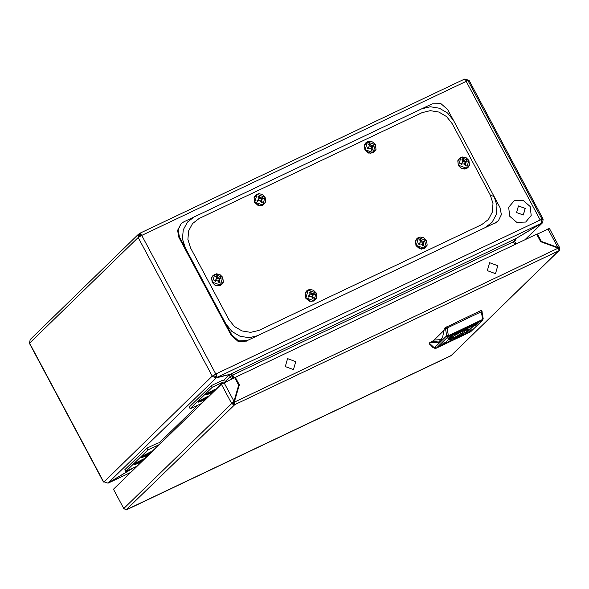 <?xml version="1.0" encoding="UTF-8"?>
<svg xmlns="http://www.w3.org/2000/svg" width="589" height="589" viewBox="0 0 589 589"><rect width="100%" height="100%" fill="white"/><g stroke="black" fill="none" stroke-linecap="round" stroke-linejoin="round"><path stroke-width="0.88" d="M541.652 221.471L541.836 219.749L543.161 219.115L469.139 80.487L468.181 80.936M541.269 220.301L541.821 219.712M466.819 81.032L466.157 81.348L466.819 81.032L464.456 79.125M541.254 220.257L542.086 219.358L540.179 219.984L466.157 81.348L141.794 235.379L139.902 233.215L140.624 234.636M139.91 233.48L138.533 234.113L138.187 237.536L141.794 235.379M230.991 374.501L232.287 375.502L232.729 375.068L230.012 374.405L217.061 377.328L215.655 374.309L216.097 373.882L212.121 376.261L216.126 377.895L228.907 374.656M215.655 374.309L212.121 376.261L103.922 482.008M516.001 238.552L542.705 222.649L543.161 219.115M133.88 467.563L107.971 483.09L103.723 481.699M213.446 375.635L215.383 376.511L216.487 376.261M232.287 375.502L233.671 378.101M514.97 244.523L513.49 241.748L232.729 375.068L234.208 377.844M225.859 380.855L230.336 376.504L231.661 375.878L233.016 378.41M223.864 380.038L229.077 374.965L231.691 379.044M515.139 239.59L516.074 238.685L514.683 241.475L516.038 244.015M103.473 482.038L29.45 343.402L30.157 339.536L138.533 234.113M540.952 219.616L541.512 223.26L515.603 238.788L513.49 241.748M541.512 223.26L217.061 377.328L216.097 373.882L540.179 219.984M524.821 239.841L541.976 223.157L541.747 222.723M107.861 483.142L108.369 482.855M130.846 472.349L108.442 482.987L134.292 467.364M107.971 483.09L216.126 377.895L215.383 376.511M134.41 467.305L136.103 467.232M231.661 375.878L230.903 374.471M513.615 241.983L514.683 241.475M237.08 390.559L237.168 391.14M141.286 235.622L140.661 234.65M139.232 233.634L139.976 235.018L139.394 236.675M140.852 234.82L139.402 235.578M467.541 80.774L466.333 80.237M469.116 80.494L464.942 79.014M466.79 81.061L468.064 80.722L542.086 219.358M146.963 448.185L124.883 469.661L125.81 471.391L147.883 449.915L146.963 448.185L157.999 442.95L160.915 443.097M137.333 466.039L125.81 471.391M159.405 444.562L147.883 449.915M211.355 385.552L189.275 407.028L190.203 408.759L212.276 387.282L211.355 385.552L222.392 380.31L226.471 381.517M201.725 403.406L190.203 408.759M224.777 382.327L223.319 382.04L212.276 387.282M518.254 242.933L515.905 243.772M523.29 215.022L516.524 212.541L518.445 205.944L525.211 208.418L523.29 215.022M530.159 206.525L531.197 215.493L525.646 222.046L516.759 222.347L509.735 216.222L508.697 207.262L514.249 200.709L523.142 200.4L530.159 206.525M518.453 205.959L525.197 208.425L523.282 215L516.538 212.533L518.453 205.959M194.318 216.826L187.427 222.097L183.238 229.857L182.48 238.92L185.292 247.866L231.786 334.942L238.619 340.898L247.262 340.604L495.629 222.664L498.346 220.779L501.372 214.632L500.017 207.571L453.523 120.487L447.581 113.036L439.409 108.214L430.309 106.764L421.709 108.847L183.834 221.81L181.11 223.695L178.084 229.85L179.439 236.903L185.292 247.866M199.111 218.526L192.537 223.57L188.605 230.925L187.913 239.458L190.571 247.881L228.753 319.393L234.348 326.416L242.027 330.974L250.634 332.373L258.843 330.4L481.824 224.519L488.391 219.476L492.323 212.121L493.015 203.588L490.365 195.165L452.183 123.653L446.587 116.629L438.901 112.072L430.301 110.666L422.085 112.646L199.111 218.526M225.933 323.987L231.882 331.438L240.054 336.26L249.154 337.711L257.754 335.627M453.523 120.487L447.669 109.532L440.844 103.576L432.193 103.87L421.709 108.847M485.137 227.648L492.036 222.377L496.225 214.617L496.976 205.554L494.171 196.616L490.365 195.165M179.439 236.903L178.923 237.411L231.271 335.443L231.786 334.942M247.262 340.604L495.629 222.664M246.747 341.105L238.103 341.399L231.271 335.443M178.923 237.411L177.569 230.351L181.11 223.695M498.346 220.779L495.113 223.172M460.885 157.565L458.632 165.318L466.576 168.226L468.829 160.473L460.885 157.565L458.632 165.318L466.576 168.226L468.829 160.473L460.885 157.565M465.126 165.929L466.208 165.413L465.59 164.427L465.656 163.05L466.297 161.982L467.261 161.776L466.657 160.65L465.877 161.195L464.574 161.018L462.932 159.28L461.85 159.796L462.623 160.635L462.63 161.938L461.916 163.079L460.789 163.433L461.393 164.567L462.336 163.867L463.712 163.97L464.839 164.78L465.126 165.929L465.671 165.671L466.208 165.413L465.59 164.427L465.656 163.05L466.297 161.982L467.261 161.776L466.657 160.65L465.877 161.195L464.574 161.018L462.932 159.28L461.85 159.796L462.623 160.635L462.63 161.938L461.916 163.079L460.789 163.433L461.393 164.567L462.336 163.867L463.712 163.97L464.839 164.78L465.126 165.929M462.196 160.171L462.932 159.28L462.196 160.171M462.63 160.959L463.374 160.282L462.63 160.959M462.63 161.165L463.793 161.953L464.574 161.018L463.793 161.953L465.295 162.1L466.657 160.65L466.252 162.004L466.009 161.548L465.295 162.1L463.793 161.953L462.63 161.165M465.465 162.417L466.297 161.982L464.699 163.646L465.656 163.05L464.699 163.646L464.684 164.662L465.465 162.417M464.89 164.979L465.59 164.427L464.89 164.979M461.577 164.265L462.336 163.867L461.577 164.265M461.106 164.022L462.63 161.938L461.106 164.022M214.727 274.452L212.474 282.205L220.419 285.113L222.679 277.36L214.727 274.452L212.474 282.205L220.419 285.113L222.679 277.36L214.727 274.452M218.968 282.823L220.05 282.308L219.432 281.314L219.498 279.937L220.146 278.869L221.111 278.671L220.507 277.537L219.726 278.082L218.416 277.905L216.774 276.175L215.692 276.69L216.472 277.522L216.472 278.833L215.758 279.966L214.639 280.327L215.235 281.454L216.178 280.754L217.555 280.865L218.681 281.667L218.968 282.823L220.05 282.308L219.432 281.314L219.498 279.937L220.146 278.869L221.111 278.671L220.507 277.537L219.726 278.082L218.416 277.905L216.774 276.175L215.692 276.69L216.472 277.522L216.472 278.833L215.758 279.966L214.639 280.327L215.235 281.454L216.178 280.754L217.555 280.865L218.681 281.667L218.968 282.823M216.045 277.058L216.774 276.175L216.06 277.051M216.472 277.853L217.223 277.169L216.472 277.853M216.472 278.052L217.636 278.84L218.416 277.905L217.636 278.84L219.145 278.987L220.507 277.537L220.095 278.892L219.852 278.442L219.145 278.987L217.636 278.84L216.472 278.052M219.314 279.304L220.146 278.869L218.541 280.533L219.498 279.937L218.541 280.533L218.526 281.557L219.314 279.304M218.733 281.866L219.432 281.314L218.733 281.866M215.419 281.159L216.178 280.754L215.419 281.159M214.948 280.909L216.472 278.833L214.948 280.909M424.249 248.33L426.502 240.577L418.558 237.669L416.298 245.422L424.249 248.33M420.605 239.384L419.523 239.9L420.296 240.739L420.296 242.042L419.582 243.183L418.462 243.537L419.066 244.663L420.001 243.964L421.385 244.074L422.512 244.884L422.799 246.033L423.874 245.517L423.263 244.523L423.329 243.154L423.97 242.079L424.934 241.88L424.33 240.746L423.55 241.299L422.239 241.122L420.605 239.384L419.898 240.305M422.556 245.076L423.263 244.523M419.007 244.553L420.001 243.964M418.779 244.118L419.582 243.183M419.074 244.045L420.296 242.042M420.296 241.063L421.047 240.378M420.303 241.262L421.466 242.057L422.239 241.122M421.466 242.057L422.968 242.197L423.55 241.299M422.968 242.197L424.33 240.746M423.682 241.652L423.925 242.108M423.329 243.154L422.365 243.743L423.97 242.079M422.365 243.743L422.35 244.766M373.131 152.595L375.392 144.842L367.44 141.934L365.187 149.687L373.131 152.595M369.487 143.657L368.405 144.172L369.178 145.004L369.185 146.315L368.471 147.449L367.345 147.81L367.948 148.936L368.891 148.237L370.267 148.347L371.394 149.15L371.681 150.305L372.763 149.79L372.145 148.796L372.211 147.419L372.859 146.352L373.824 146.153L373.22 145.019L372.439 145.564L371.129 145.387L369.487 143.657L368.788 144.57M371.445 149.348L372.145 148.796M367.889 148.826L368.891 148.237M367.661 148.391L368.471 147.449M367.963 148.318L369.185 146.315M369.185 145.336L369.929 144.651M369.185 145.535L370.348 146.322L371.129 145.387M370.348 146.322L371.85 146.47L372.439 145.564M371.85 146.47L373.22 145.019M372.565 145.925L372.808 146.374M372.211 147.419L371.254 148.016L372.859 146.352M371.254 148.016L371.239 149.039M313.863 300.743L316.116 292.991L308.172 290.082L305.919 297.835L313.863 300.743M310.219 291.805L309.137 292.313L309.91 293.153L309.917 294.463L309.203 295.597L308.076 295.95L308.68 297.084L309.623 296.385L310.999 296.488L312.126 297.298L312.413 298.446L313.495 297.938L312.877 296.944L312.943 295.568L313.584 294.5L314.548 294.294L313.952 293.167L313.171 293.712L311.861 293.536L310.219 291.805L309.512 292.718M312.177 297.497L312.877 296.944M308.621 296.966L309.623 296.385M308.393 296.539L309.203 295.597M308.695 296.466L309.917 294.463M309.917 293.477L310.661 292.799M309.917 293.683L311.08 294.471L311.861 293.536M311.08 294.471L312.582 294.618L313.171 293.712M312.582 294.618L313.952 293.167M313.296 294.066L313.539 294.522M312.943 295.568L311.986 296.164L313.584 294.5M311.986 296.164L311.971 297.187M262.753 205.016L265.006 197.263L257.054 194.355L254.801 202.108L262.753 205.016M259.101 196.071L258.026 196.586L258.799 197.425L258.799 198.729L258.085 199.87L256.966 200.223L257.57 201.357L258.505 200.65L259.882 200.761L261.008 201.571L261.295 202.719L262.377 202.204L261.759 201.21L261.833 199.84L262.473 198.773L263.438 198.567L262.834 197.44L262.053 197.985L260.743 197.808L259.101 196.071L258.402 196.991M261.06 201.762L261.759 201.21M257.511 201.239L258.505 200.65M257.283 200.805L258.085 199.87M257.577 200.739L258.799 198.729M258.799 197.749L259.55 197.065M258.799 197.948L259.97 198.743L260.743 197.808M259.97 198.743L261.472 198.883L262.053 197.985M261.472 198.883L262.834 197.44M262.186 198.338L262.429 198.795M261.833 199.84L260.868 200.429L262.473 198.773M260.868 200.429L260.853 201.453M143.878 459.67L143.495 458.964L134.049 463.815L134.115 464.795L137.73 463.558L143.068 460.458M143.871 459.589L139.63 461.135L134.115 464.795M136.758 463.16L141.61 460.856L138.754 462.711L136.758 463.16M139.24 462.24L139.048 461.857M138.754 462.711L138.599 462.232M139.541 461.526L139.784 461.909M151.233 452.514L150.858 451.8L141.412 456.659L141.478 457.638L145.085 456.401L150.423 453.302M151.233 452.426L146.985 453.979L141.478 457.638M148.59 454.06L143.738 456.372L148.443 453.95M146.595 455.083L146.411 454.701M146.116 455.547L145.962 455.069M146.904 454.369L147.147 454.752M215.626 389.881L215.243 389.167L205.804 394.026L205.87 395.005L209.478 393.769L214.816 390.669M215.626 389.793L211.377 391.346L205.87 395.005M212.982 391.427L208.131 393.739L212.835 391.317M210.987 392.443L210.796 392.068M210.509 392.915L210.347 392.436M211.296 391.737L211.539 392.119M208.263 397.038L207.888 396.323L198.441 401.183L198.508 402.162L202.123 400.925L207.461 397.825M208.263 396.949L204.022 398.503L198.508 402.162M201.151 400.527L206.003 398.216L202.012 400.616L202.491 400.145L201.151 400.527M203.632 399.607L203.441 399.224M203.146 400.071L202.991 399.6M203.934 398.893L204.177 399.276M451.299 355.432L558.659 250.855L234.79 404.643L126.112 509.853L451.299 355.432M239.325 384.816L233.391 403.575L234.127 404.96L234.348 401.926L239.325 384.816L235.32 377.313L536.667 234.216L540.673 241.718L558.21 248.131L559.322 250.539L558.659 250.855M234.127 404.96L234.79 404.643M233.907 402.353L558.21 248.131M235.32 377.313L234.878 377.748L238.884 385.243M233.023 402.883L231.698 403.509L233.98 401.234L233.023 402.883L233.642 403.318M126.112 509.853L123.742 508.521L231.698 403.509L234.069 404.842M231.698 403.509L221.412 384.249L113.456 489.26L123.742 508.521L113.456 489.26M559.344 250.325L559.55 247.49L557.43 247.844M558.401 248.374L559.535 247.836M221.412 384.249L234.658 377.63L238.663 385.125L233.98 401.234L224.063 382.666M557.967 248.043L557.577 247.903M540.871 241.784L536.888 234.334L549.353 228.399L559.55 247.49M537.33 233.907L541.335 241.402L557.842 247.439L547.925 228.871M541.335 241.402L540.916 241.807M467.342 333.234L471.237 329.7L467.342 333.234M464.581 334.545L476.022 323.678L474.889 324.244L464.581 334.545M440.3 346.074L444.194 342.548L440.3 346.074M447.846 338.741L451.734 335.207L447.846 338.741M443.061 344.764L454.494 333.897L443.061 344.764M474.889 325.894L478.776 322.367L474.889 325.894M462.49 331.224L453.751 335.988L449.407 339.411L451.115 339.441L456.195 337.342L465.862 331.99L469.131 328.883L462.49 331.224M449.863 338.808L456.07 336.591L468.365 328.927M452.197 339.897L449.186 341.546L452.168 339.831M456.225 337.74L453.721 339.227L457.565 337.571L458.514 336.643L456.225 337.74M461.511 335.45L459.118 336.584L461.511 335.45M461.805 335.325L458.816 336.739L461.805 335.325M470.964 326.807L468.896 327.543L473.298 325.253L470.942 326.762M457.138 333.124L459.737 331.872L457.138 333.124M457.344 333.065L459.265 332.152L457.344 333.065M454.355 334.64L459.707 331.99L454.355 334.64M462.461 330.834L464.957 329.347L461.113 331.003L460.164 331.924L462.439 330.782M456.873 333.241L459.862 331.835L456.873 333.249M457.167 333.124L459.56 331.982L457.167 333.124M466.93 328.242L469.499 327.02L465.995 329.163L464.979 329.641L466.93 328.242M464.331 333.934L458.978 336.577L464.316 333.904M461.121 335.59L459.42 336.415L461.121 335.59M459.045 336.636L461.562 335.458L459.045 336.636M445.718 343.078L449.856 340.921L445.718 343.078M429.271 343.232L429.948 342.415L438.135 342.658L442.553 337.674L444.297 328.456L445.034 327.742L480.727 310.609L481.522 310.351L482.06 311.36L481.346 311.765L480.727 310.609M439.195 342.04L432.157 341.37L429.948 342.415M432.157 341.37L434.064 340.067L441.573 339.522M444.209 330.193L434.064 340.067M446.506 326.858L447.125 328.014L481.346 311.765L482.634 319.459L483.23 318.701L482.457 320.401L470.486 331.894L482.155 320.607L482.634 319.459L448.413 335.708L447.942 336.856L482.457 320.401M481.957 311.367L483.23 318.701M429.212 343.129L434.034 347.525L434.807 347.333L446.219 336.231L446.602 335.31L448.413 335.708L447.125 328.014L445.527 328.662L445.034 327.742M429.705 344.057L432.782 347.326L434.873 348.29L434.034 347.525M463.19 330.09L461.356 331.305L463.16 330.031M461.356 331.305L461.481 330.827M460.753 331.357L461.253 331.121M463.852 329.825L464.441 329.457M455.452 333.698L455.282 334.206M455.172 334.007L454.833 334.169M466.238 328.574L465.995 329.163M469.912 327.005L469.249 327.285M463.727 334.169L463.109 334.648M457.079 337.512L457.808 336.982M454.112 338.881L454.76 338.609M455.496 338.484L457.329 337.269L455.496 338.484M453 339.264L452.757 339.853M449.311 341.053L448.693 341.421M497.779 265.698L495.467 273.664L487.294 270.675L489.614 262.709L497.779 265.698M295.781 361.617L293.462 369.59L285.297 366.601L287.609 358.627L295.781 361.617M141.743 235.401L215.765 374.037M159.472 442.67L198.279 404.923M212.231 376.157L138.209 237.522M138.187 237.536L29.605 343.159L103.612 481.809M230.012 374.405L515.603 238.788M139.328 236.476L140.926 234.915M158.927 444.68L151.137 452.249M149.208 454.126L143.782 459.413M141.853 461.283L136.847 466.149M223.319 382.04L215.53 389.616M213.601 391.494L208.167 396.772M206.238 398.65L201.239 403.517M416.033 245.635L421.54 249.118L426.679 245.937M418.61 237.639L415.562 240.923L416.018 245.606M364.922 149.908L370.422 153.39L375.561 150.21M367.492 141.912L364.444 145.196L364.9 149.878M305.654 298.056L311.154 301.539L316.293 298.358M308.224 290.06L305.176 293.344L305.632 298.019M254.536 202.329L260.036 205.811L265.175 202.623M257.106 194.333L254.065 197.609L254.522 202.292M467.887 332.432L468.078 332.792M465.126 333.742L465.317 334.103M440.844 345.272L441.036 345.633M448.384 337.939L448.582 338.3M443.605 343.961L443.797 344.322M475.433 325.091L475.625 325.452M446.219 336.231L447.942 336.856L436.523 347.959L471.045 331.504M434.807 347.333L436.265 348.143L470.486 331.894M446.602 335.31L445.527 328.662M234.768 398.503L235.085 398.289M525.226 239.649L542.705 222.649M108.288 483.083L130.787 472.4M139.902 233.215L464.581 79.036M458.323 165.538L457.793 160.885L460.679 157.469L465.295 157.292L468.932 160.458L469.462 165.104L466.569 168.52L461.96 168.697L458.323 165.538L461.231 168.38L464.677 169.05L466.643 168.491L467.997 167.534L469.345 165.457L468.932 160.458L466.024 157.609L462.579 156.946L459.258 158.456L457.903 160.539L458.323 165.538M212.173 282.425L211.635 277.78L214.529 274.364L219.137 274.187L222.775 277.345L223.305 281.998L220.419 285.415L215.802 285.584L212.173 282.425L215.073 285.267L217.002 285.893L220.485 285.378L221.839 284.428L223.194 282.345L222.775 277.345L219.866 274.503L216.421 273.833L213.1 275.35L211.753 277.426L212.173 282.425M426.598 240.555L427.135 245.208L424.242 248.624L419.633 248.801L415.996 245.635L415.576 240.636L416.931 238.56L418.286 237.603L420.251 237.043L423.697 237.713L426.598 240.555M375.487 144.828L376.018 149.473L373.131 152.897L368.515 153.066L364.878 149.908L364.466 144.909L365.813 142.832L367.168 141.875L369.134 141.316L372.579 141.986L375.487 144.828M316.219 292.976L316.749 297.622L313.863 301.038L309.247 301.215L305.61 298.056L305.198 293.057L306.545 290.973L307.9 290.024L309.866 289.464L313.311 290.127L316.219 292.976M265.102 197.249L265.632 201.894L262.746 205.311L258.129 205.487L254.5 202.321L254.08 197.322L255.427 195.246L256.782 194.296L258.755 193.737L262.201 194.399L265.102 197.249M451.218 355.638L126.134 510.008M558.961 250.708L451.248 355.484M233.759 401.44L233.45 401.816M434.873 348.29L436.265 348.143M429.16 343.225L429.698 344.241M235.364 396.471L235.688 396.228"/></g></svg>
